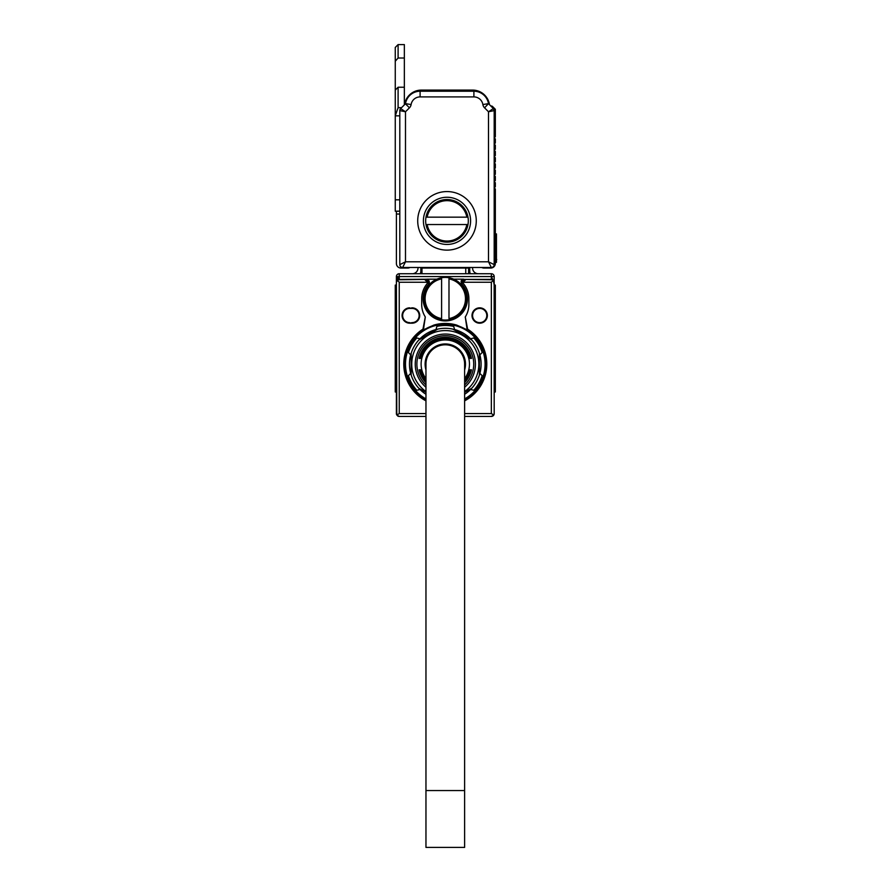 <?xml version="1.0" encoding="UTF-8"?>
<svg xmlns="http://www.w3.org/2000/svg" width="892" height="892" viewBox="0 0 892 892"><rect width="100%" height="100%" fill="white"/><g stroke="black" fill="none" stroke-linecap="round" stroke-linejoin="round"><path stroke-width="1.34" d="M400.642 108.579L400.642 108.579A2.843 2.843 0 0 0 399.806 110.597L405.492 111.768L405.492 261.791L399.806 264.634L399.806 110.597L400.642 108.579L405.425 103.795L409.45 107.82L405.492 111.768L400.642 108.579L404.533 104.687A17.059 17.059 0 0 1 421.414 90.081L472.582 90.081A17.059 17.059 0 0 1 489.463 104.687M484.546 107.82L488.482 103.639L482.873 104.554A5.965 5.965 0 0 0 484.546 107.82L488.504 111.768L488.504 261.791L494.19 264.634A2.843 2.843 0 0 1 491.347 267.477L402.649 267.477A2.843 2.843 0 0 1 399.806 264.634A2.843 2.843 0 0 0 402.649 267.477L405.492 261.791L488.504 261.791L491.347 267.477A2.843 2.843 0 0 0 494.19 264.634L494.19 110.597A2.843 2.843 0 0 0 493.354 108.579L494.19 110.597L488.504 111.768L493.354 108.579L488.482 103.639A14.785 14.785 0 0 0 473.897 91.218L420.099 91.218A14.785 14.785 0 0 0 405.503 103.639L405.425 103.795M395.256 61.247L395.256 90.081L398.1 87.238L404.355 87.238L404.355 44.6L398.1 44.6L398.1 58.013L395.256 61.247L395.256 47.443L398.1 44.6M404.355 87.238L404.355 104.866M490.845 106.081A1.706 1.706 0 0 1 492.551 106.505L495.328 109.281L495.328 136.71L494.592 137.446A0.569 0.569 0 0 0 494.424 137.769A0.569 0.569 0 0 1 494.592 137.446A0.569 0.569 0 0 0 494.424 137.769A0.569 0.569 0 0 1 494.592 137.446A0.569 0.569 0 0 0 494.424 137.769A0.569 0.569 0 0 1 494.592 137.446A0.569 0.569 0 0 0 494.592 138.249A0.569 0.569 0 0 1 494.592 137.446A0.569 0.569 0 0 0 494.592 138.249L495.328 138.985L495.328 142.965L494.592 143.69A0.569 0.569 0 0 0 494.592 144.504L495.328 145.229L495.328 149.209L494.592 149.945A0.569 0.569 0 0 0 494.592 150.748L495.328 151.484L495.328 155.464L494.592 156.2A0.569 0.569 0 0 0 494.592 157.003L495.328 157.739L495.328 161.72L494.592 162.455A0.569 0.569 0 0 0 494.592 163.258L495.328 163.994L495.328 167.975L494.592 168.711A0.569 0.569 0 0 0 494.592 169.513L495.328 170.249L495.328 174.23L494.592 174.966A0.569 0.569 0 0 0 494.592 175.769L495.328 176.505L495.328 180.485L494.592 181.221A0.569 0.569 0 0 0 494.592 182.024L495.328 182.76L495.328 186.74L494.592 187.476A0.569 0.569 0 0 0 494.592 188.279L495.328 189.015L495.328 263.497A4.549 4.549 0 0 1 490.778 268.046L483.955 268.046A4.549 4.549 0 0 1 481.747 267.477M494.424 137.881A0.569 0.569 0 0 0 494.592 138.249L494.592 137.446L494.592 138.249A0.569 0.569 0 0 1 494.424 137.881A0.569 0.569 0 0 0 494.592 138.249A0.569 0.569 0 0 1 494.424 137.881A0.569 0.569 0 0 0 494.592 138.249A0.569 0.569 0 0 1 494.424 137.881M399.806 115.837L395.256 115.837L395.256 211.192L399.806 211.192M398.1 58.013L404.355 58.013M398.1 87.238L398.1 107.653L395.256 115.837M494.592 188.279L494.592 187.476L494.592 188.279M494.592 182.024L494.592 181.221L494.592 182.024M494.592 175.769L494.592 174.966L494.592 175.769M494.592 169.513L494.592 168.711L494.592 169.513M494.592 162.455L494.592 163.258L494.592 162.455M494.592 156.2L494.592 157.003L494.592 156.2M494.592 149.945L494.592 150.748L494.592 149.945M494.592 143.69L494.592 144.504L494.592 143.69M461.744 280.668L461.264 282.251A2.843 2.843 0 0 0 461.967 284.124A22.177 22.177 0 0 0 461.878 284.024L464.108 279.408A2.843 2.843 0 0 0 461.264 282.251L464.108 279.408L491.347 279.408L491.347 276.576L494.19 282.251L494.19 287.938L494.19 282.251L494.19 285.094L493.354 280.244L491.347 279.408L464.108 279.408L492.741 279.787M494.146 281.76L494.19 413.587L493.8 415.014L491.347 416.43A2.843 2.843 0 0 0 494.19 413.587L493.8 415.014L491.347 413.587L464.62 413.587M494.19 397.676L494.19 391.989L495.328 391.989L494.19 391.989M494.19 302.723L495.328 302.723L495.328 308.197L494.19 308.197L494.19 374.93L495.328 374.93L495.328 391.989M494.146 281.794L494.19 276.576A2.843 2.843 0 0 0 491.347 273.733A2.843 2.843 0 0 1 494.19 276.576L491.347 276.576L491.347 273.733L399.237 273.733A2.843 2.843 0 0 0 396.394 276.576L491.347 276.576M461.264 282.251L463.115 282.251L465.958 279.408L463.115 282.251L491.347 282.251L493.354 280.244M397.576 415.895L397.765 416.029A2.843 2.843 0 0 0 399.237 416.43L396.773 415.014L399.237 413.587L425.963 413.587M463.115 282.251A2.843 2.843 0 0 0 463.728 284.024A23.593 23.593 0 0 1 468.88 298.742L468.88 304.428A23.593 23.593 0 0 1 465.278 316.961L467.62 329.137A41.5 41.5 0 0 1 464.62 400.854M399.237 413.587L399.237 282.251L397.23 280.244L399.237 279.408L424.625 279.408L427.469 282.251A2.843 2.843 0 0 1 426.844 284.024A23.593 23.593 0 0 0 421.693 298.742L421.693 304.428A23.593 23.593 0 0 0 425.294 316.961L422.964 329.137A41.5 41.5 0 0 0 425.963 400.854M409.751 308.409L412.026 307.84A7.671 7.671 0 0 1 419.708 315.512A7.671 7.671 0 0 1 412.026 323.194L409.751 323.194L412.026 322.625A7.103 7.103 -71.2 0 0 419.14 315.512A7.103 7.103 -71.2 0 0 412.026 308.409L409.751 308.409A7.103 7.103 -74.5 0 0 402.649 315.512A7.103 7.103 -74.5 0 0 409.751 322.625M409.751 307.84A7.671 7.671 0 0 0 402.08 315.512A7.671 7.671 0 0 0 409.751 323.194M472.013 315.512A7.671 7.671 0 0 0 479.684 323.194A7.671 7.671 0 0 0 487.367 315.512A7.671 7.671 0 0 0 479.684 307.84A7.671 7.671 0 0 0 472.013 315.512M464.62 399.571A40.363 40.363 0 0 0 464.643 328.702A40.363 40.363 0 0 0 404.923 364.126A40.363 40.363 0 0 0 425.941 399.549A40.363 40.363 0 0 0 425.963 399.571M422.964 329.137L423.432 329.828L433.88 325.078A40.675 40.675 0 0 1 456.693 325.078L467.152 329.828L467.62 329.137M464.62 399.237A40.084 40.084 0 0 0 480.431 344.858A40.084 40.084 0 0 0 405.202 364.059A40.084 40.084 0 0 0 425.963 399.237M464.62 398.914A39.794 39.794 0 0 0 464.375 329.204A39.794 39.794 0 0 0 410.432 344.925A39.794 39.794 0 0 0 425.963 398.914M462.457 332.694A35.814 35.814 0 0 0 454.563 329.527L453.716 326.394L454.563 329.527A35.814 35.814 0 0 1 470.619 338.804L473.752 337.957A38.657 38.657 0 0 1 482.182 352.563L479.885 354.86A35.814 35.814 0 0 1 479.405 375.053L479.405 353.21A35.814 35.814 0 0 1 479.885 354.86M410.944 374.294A35.814 35.814 0 0 1 410.688 354.86L411.179 353.21A35.814 35.814 0 0 1 418.772 340.042L436.021 329.527A35.814 35.814 0 0 0 419.965 338.804A35.814 35.814 0 0 1 437.693 329.126L418.772 340.042L419.965 338.804L416.832 337.957A38.657 38.657 0 0 0 408.402 352.563L410.688 354.86A35.814 35.814 0 0 1 411.011 353.734M419.965 389.458L416.832 390.295A38.657 38.657 0 0 1 408.402 375.688L410.688 373.402L411.179 375.053L411.179 353.21L411.179 375.053A35.814 35.814 0 0 0 418.772 388.21L425.963 392.357L418.772 388.21L419.965 389.458A35.814 35.814 0 0 0 425.963 394.286A35.814 35.814 0 0 1 419.151 388.611M471.266 388.789A35.814 35.814 0 0 1 464.62 394.286M419.307 339.473A35.814 35.814 0 0 1 419.965 338.804M436.021 329.527L436.857 326.394A38.657 38.657 0 0 1 453.716 326.394M479.405 375.053A35.814 35.814 0 0 1 471.801 388.21L464.62 392.357L471.801 388.21L470.619 389.458L473.752 390.295A38.657 38.657 0 0 0 482.182 375.688L479.885 373.402L479.405 375.053L479.405 353.21A35.814 35.814 0 0 0 471.801 340.042L454.563 329.527M437.693 329.126A35.814 35.814 0 0 1 452.891 329.126L471.801 340.042A35.814 35.814 0 0 0 470.619 338.804M425.963 391.543A33.539 33.539 0 0 1 415.85 348.047A33.539 33.539 0 0 1 461.376 334.69A33.539 33.539 0 0 1 464.62 391.543M425.963 387.24A30.138 30.138 0 0 1 459.737 337.689A30.138 30.138 0 0 1 464.62 387.24M421.693 304.428A23.593 23.593 0 0 0 425.294 316.961L423.432 329.828M465.278 316.961L467.152 329.828M465.2 317.084A23.593 23.593 0 0 0 468.88 304.428M423.12 298.742A22.177 22.177 0 0 1 428.706 284.024L428.617 284.124A22.177 22.177 0 0 0 445.286 320.919A22.177 22.177 0 0 0 461.967 284.124L461.733 283.857M428.617 284.124A2.843 2.843 0 0 0 426.476 279.408L429.32 282.251L428.84 280.668M425.963 384.976A28.433 28.433 0 0 1 458.923 339.183A28.433 28.433 0 0 1 464.62 384.976M399.237 416.43L425.963 416.43M464.62 416.43L491.347 416.43M397.832 279.787L426.476 279.408L424.625 279.408L427.469 282.251L429.32 282.251M396.394 285.094L396.394 282.251L396.394 287.938L396.394 282.251L396.394 285.094L395.256 285.094L395.256 374.93L396.394 374.93L396.394 413.587A2.843 2.843 0 0 0 396.784 415.025L396.394 282.251L397.208 280.266M472.582 315.512A7.103 7.103 0 0 0 479.684 322.625A7.103 7.103 0 0 0 486.798 315.512A7.103 7.103 0 0 0 479.684 308.409A7.103 7.103 0 0 0 472.582 315.512M467.464 298.742A22.177 22.177 0 0 0 461.967 284.124L461.878 284.024M425.963 381.531A26.013 26.013 0 0 1 419.909 369.812L419.909 369.812M425.963 380.995A25.656 25.656 0 0 1 420.266 369.812M425.963 380.338A25.232 25.232 0 0 1 420.712 369.812L420.712 369.812M425.963 379.78A24.876 24.876 0 0 1 421.069 369.812M425.963 378.632A24.162 24.162 0 0 1 456.871 342.918A24.162 24.162 0 0 1 464.62 378.632M421.069 358.439L421.069 358.439A24.876 24.876 0 0 1 469.504 358.439L469.504 358.439M420.712 358.439A25.232 25.232 0 0 1 469.872 358.439M420.266 358.439L420.266 358.439A25.656 25.656 0 0 1 470.307 358.439L470.307 358.439M419.909 358.439A26.013 26.013 0 0 1 470.675 358.439M419.474 358.439L419.474 358.439A26.437 26.437 0 0 1 471.11 358.439L471.11 358.439M419.106 358.439A26.793 26.793 0 0 1 471.478 358.439M425.963 382.679A26.793 26.793 0 0 1 419.106 369.812L419.106 369.812M425.963 382.166A26.437 26.437 0 0 1 419.474 369.812M469.504 369.812L469.504 369.812A24.876 24.876 0 0 1 464.62 379.78M469.872 369.812A25.232 25.232 0 0 1 464.62 380.338M470.307 369.812L470.307 369.812A25.656 25.656 0 0 1 464.62 380.995M470.675 369.812A26.013 26.013 0 0 1 464.62 381.531M471.11 369.812L471.11 369.812A26.437 26.437 0 0 1 464.62 382.166M471.478 369.812A26.793 26.793 0 0 1 464.62 382.679M493.454 280.356L493.923 281.069M396.65 281.069L397.118 280.356M427.859 279.776L426.476 279.408L428.706 284.024L426.9 279.174L436.824 279.174L399.237 279.408L399.237 276.576L396.394 282.251L396.394 276.576A2.843 2.843 0 0 1 399.237 273.733A2.843 2.843 0 0 0 396.394 276.576M463.673 279.174L453.749 279.174M425.963 369.935A20.181 20.181 0 0 1 454.965 346.419A20.181 20.181 0 0 1 464.62 369.935M493.153 415.783L493.711 415.17M492.228 279.553L491.392 279.419M494.19 285.094L495.328 285.094L495.328 302.723M495.328 308.197L495.328 374.93M397.709 277.457L396.851 279.151M395.256 374.93L395.256 391.989L396.394 391.989L395.256 391.989M398.345 279.553L399.181 279.419M396.394 413.587L396.773 415.014M464.108 279.408L462.725 279.776M469.738 267.477L469.738 270.889A8.53 8.53 0 0 0 470.229 273.733M472.582 267.477L472.582 268.046A5.686 5.686 0 0 0 478.268 273.733M465.758 273.733L465.758 268.046L421.983 268.046L421.983 273.733M420.846 267.477L420.846 270.889A8.53 8.53 0 0 1 420.355 273.733M412.316 273.733A5.686 5.686 0 0 0 418.002 268.046L418.002 267.477M448.988 277.746A21.319 21.319 0 0 0 423.968 298.742A21.319 21.319 0 0 0 448.988 319.737A21.319 21.319 0 0 0 448.988 277.746L448.988 318.589A20.181 20.181 0 0 0 448.988 278.906M461.075 281.593L461.42 280.389M468.601 267.477L468.601 268.046A2.843 2.843 0 0 0 468.545 267.477M468.601 273.733L468.601 268.046L465.758 268.046L465.758 267.477M421.983 268.046L421.983 267.477M441.596 319.737L441.596 318.589L441.596 319.737M441.596 278.906A20.181 20.181 0 0 0 441.596 318.589L441.596 277.746M464.62 364.126A19.334 19.334 0 0 0 445.286 344.803A19.334 19.334 0 0 0 425.963 364.126A19.334 19.334 0 0 1 445.286 344.803A19.334 19.334 0 0 1 464.62 364.126L464.62 847.4L425.963 847.4L425.963 790.546L464.62 790.546M425.963 364.126L425.963 790.546M396.394 211.192L396.394 263.497A4.549 4.549 0 0 0 400.943 268.046L407.767 268.046A4.549 4.549 0 0 0 409.963 267.477M399.806 214.024L396.394 214.024M395.256 90.081L395.256 115.592M495.328 233.927L496.454 233.927L496.454 262.36L495.328 262.36M417.712 220.848A29.28 29.28 0 0 0 446.992 250.128A29.28 29.28 0 0 0 476.272 220.848A29.28 29.28 0 0 0 446.992 191.568A29.28 29.28 0 0 0 417.712 220.848M470.586 220.848A23.593 23.593 0 0 0 446.992 197.255A23.593 23.593 0 0 0 423.399 220.848A23.593 23.593 0 0 0 446.992 244.453A23.593 23.593 0 0 0 470.586 220.848M496.454 258.769L496.454 237.339M467.988 224.55A21.319 21.319 0 0 0 446.992 199.529A21.319 21.319 0 0 0 425.997 224.55A21.319 21.319 0 0 0 467.988 224.55L427.156 224.55A20.181 20.181 0 0 0 466.839 224.55M425.997 217.157L427.156 217.157L425.997 217.157M466.839 217.157A20.181 20.181 0 0 0 427.156 217.157L467.988 217.157M473.897 96.905L473.897 91.218A14.785 14.785 0 0 1 488.482 103.639L482.873 104.554A9.098 9.098 0 0 0 473.897 96.905L420.099 96.905A9.098 9.098 0 0 0 411.112 104.554A5.965 5.965 0 0 1 409.45 107.82M420.099 96.905L420.099 91.218A14.785 14.785 0 0 0 405.503 103.639L411.112 104.554M399.806 264.634A2.843 2.843 0 0 0 402.649 267.477M491.347 267.477A2.843 2.843 0 0 0 494.19 264.634M395.256 199.819L399.806 199.819M398.1 107.653L401.567 107.653M491.347 282.251L491.347 413.587M399.237 282.251L427.469 282.251M412.026 323.194L412.026 322.625M412.026 307.84L412.026 308.409M494.19 290.012L495.328 290.012M395.256 302.723L396.394 302.723M395.256 308.197L396.394 308.197M395.256 290.012L396.394 290.012M399.237 273.733L399.237 276.576M495.328 236.77L496.454 236.77M495.328 259.516L496.744 259.516M494.19 282.251L494.101 281.582"/></g></svg>
